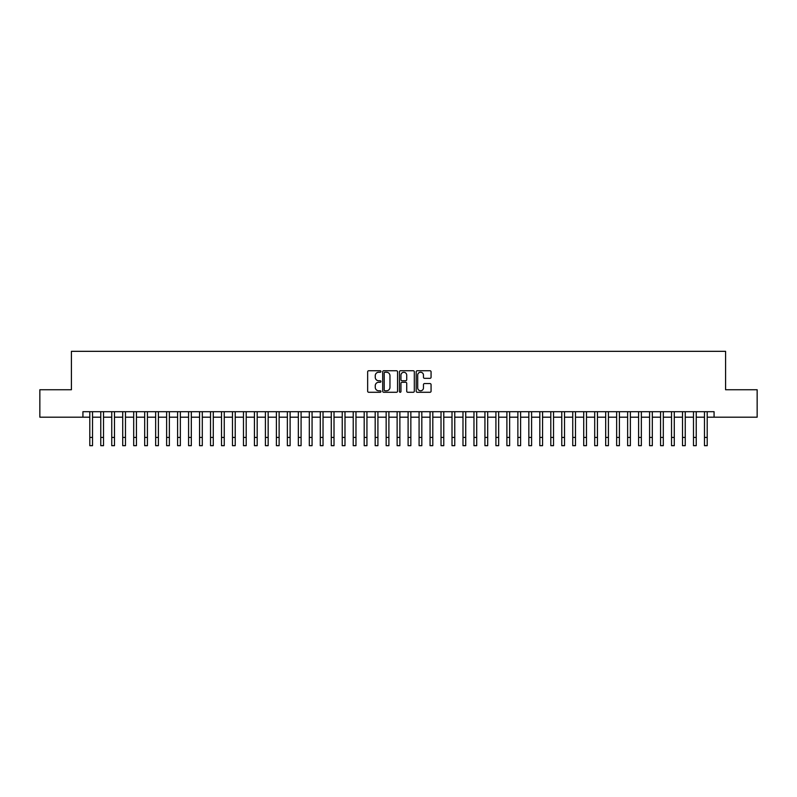 <?xml version="1.0" encoding="UTF-8"?>
<svg xmlns="http://www.w3.org/2000/svg" width="797" height="797" viewBox="0 0 797 797"><rect width="100%" height="100%" fill="white"/><g stroke="black" fill="none" stroke-linecap="round" stroke-linejoin="round"><path stroke-width="1.2" d="M380.936 371.492A0.757 0.757 0 0 0 380.189 370.744L368.732 370.744A1.076 1.076 0 0 0 367.656 371.82L367.656 391.207A1.076 1.076 0 0 0 368.732 392.283L380.189 392.283A0.757 0.757 0 0 0 380.936 391.536A0.757 0.757 0 0 0 380.189 390.779L378.705 390.779A3.447 3.447 0 0 1 375.257 387.332L375.257 385.718A3.447 3.447 0 0 1 378.705 382.271L380.189 382.271A0.757 0.757 0 0 0 380.936 381.514A0.757 0.757 0 0 0 380.189 380.757L378.705 380.757A3.447 3.447 0 0 1 375.257 377.31L375.257 375.696A3.447 3.447 0 0 1 378.705 372.249L380.189 372.249A0.757 0.757 0 0 0 380.936 371.492M429.991 378.336A1.076 1.076 0 0 0 431.067 377.26L431.067 371.82A1.076 1.076 0 0 0 429.991 370.744L417.269 370.744A1.076 1.076 0 0 0 416.193 371.82L416.193 391.207A1.076 1.076 0 0 0 417.269 392.283L429.991 392.283A1.076 1.076 0 0 0 431.067 391.207L431.067 384.642A1.076 1.076 0 0 0 429.991 383.566L424.542 383.566A1.076 1.076 0 0 0 423.466 384.642L423.466 387.9A2.879 2.879 0 0 1 420.587 390.779A2.879 2.879 0 0 1 417.708 387.9L417.708 375.128A2.879 2.879 0 0 1 420.587 372.249A2.879 2.879 0 0 1 423.466 375.128L423.466 377.26A1.076 1.076 0 0 0 424.542 378.336L429.991 378.336M82.928 417.19L39.85 417.19L39.85 389.743L71.411 389.743L71.411 351.328L725.589 351.328L725.589 389.743L757.15 389.743L757.15 417.19L714.072 417.19L714.072 411.7L82.928 411.7L82.928 417.19L89.792 417.19M397.554 371.82A1.076 1.076 0 0 0 396.478 370.744L383.765 370.744A1.076 1.076 0 0 0 382.69 371.82L382.69 391.207A1.076 1.076 0 0 0 383.765 392.283L396.478 392.283A1.076 1.076 0 0 0 397.554 391.207L397.554 371.82M400.522 370.744L413.235 370.744A1.076 1.076 0 0 1 414.31 371.82L414.31 391.207A1.076 1.076 0 0 1 413.235 392.283L407.795 392.283A1.076 1.076 0 0 1 406.719 391.207L406.719 383.347A1.076 1.076 0 0 0 405.633 382.271L402.027 382.271A1.076 1.076 0 0 0 400.951 383.347L400.951 391.536A0.757 0.757 0 0 1 400.194 392.283A0.757 0.757 0 0 1 399.446 391.536L399.446 371.82A1.076 1.076 0 0 1 400.522 370.744M92.532 417.19L100.771 417.19M103.51 417.19L111.749 417.19M114.489 417.19L122.718 417.19M125.468 417.19L133.697 417.19M136.436 417.19L144.675 417.19M147.415 417.19L155.654 417.19M158.394 417.19L166.623 417.19M169.372 417.19L177.601 417.19M180.351 417.19L188.58 417.19M191.32 417.19L199.559 417.19M202.299 417.19L210.528 417.19M213.277 417.19L221.506 417.19M224.256 417.19L232.485 417.19M235.225 417.19L243.464 417.19M246.203 417.19L254.432 417.19M257.182 417.19L265.411 417.19M268.161 417.19L276.39 417.19M279.129 417.19L287.368 417.19M290.108 417.19L298.337 417.19M301.087 417.19L309.316 417.19M312.065 417.19L320.294 417.19M323.034 417.19L331.273 417.19M334.013 417.19L342.242 417.19M344.991 417.19L353.22 417.19M355.97 417.19L364.199 417.19M366.939 417.19L375.178 417.19M377.917 417.19L386.156 417.19M388.896 417.19L397.125 417.19M399.875 417.19L408.104 417.19M410.844 417.19L419.083 417.19M421.822 417.19L430.061 417.19M432.801 417.19L441.03 417.19M443.78 417.19L452.009 417.19M454.758 417.19L462.987 417.19M465.727 417.19L473.966 417.19M476.706 417.19L484.935 417.19M487.684 417.19L495.913 417.19M498.663 417.19L506.892 417.19M509.632 417.19L517.871 417.19M520.61 417.19L528.839 417.19M531.589 417.19L539.818 417.19M542.568 417.19L550.797 417.19M553.536 417.19L561.775 417.19M564.515 417.19L572.744 417.19M575.494 417.19L583.723 417.19M586.472 417.19L594.701 417.19M597.441 417.19L605.68 417.19M608.42 417.19L616.649 417.19M619.399 417.19L627.628 417.19M630.377 417.19L638.606 417.19M641.346 417.19L649.585 417.19M652.325 417.19L660.564 417.19M663.303 417.19L671.532 417.19M674.282 417.19L682.511 417.19M685.251 417.19L693.49 417.19M696.229 417.19L704.468 417.19M707.208 417.19L714.072 417.19M384.951 372.249A0.757 0.757 0 0 0 384.194 373.006L384.194 390.022A0.757 0.757 0 0 0 384.951 390.779L386.515 390.779A3.447 3.447 0 0 0 389.962 387.332L389.962 375.696A3.447 3.447 0 0 0 386.515 372.249L384.951 372.249M406.719 375.188A2.879 2.879 0 0 0 403.83 372.299A2.879 2.879 0 0 0 400.951 375.188L400.951 379.681A1.076 1.076 0 0 0 402.027 380.757L405.633 380.757A1.076 1.076 0 0 0 406.719 379.681L406.719 375.188M89.792 437.433L92.532 437.433L92.532 445.672L89.792 445.672L89.792 411.7M92.532 437.433L92.532 411.7M100.771 445.672L103.51 445.672L100.771 445.672L100.771 411.7M103.51 445.672L103.51 411.7M111.749 445.672L114.489 445.672L111.749 445.672L111.749 411.7M114.489 445.672L114.489 411.7M122.718 445.672L125.468 445.672L122.718 445.672L122.718 411.7M125.468 445.672L125.468 411.7M133.697 445.672L136.436 445.672L133.697 445.672L133.697 411.7M136.436 445.672L136.436 411.7M144.675 445.672L147.415 445.672L144.675 445.672L144.675 411.7M147.415 445.672L147.415 411.7M155.654 445.672L158.394 445.672L155.654 445.672L155.654 411.7M158.394 445.672L158.394 411.7M166.623 445.672L169.372 445.672L166.623 445.672L166.623 411.7M169.372 445.672L169.372 411.7M177.601 445.672L180.351 445.672L177.601 445.672L177.601 411.7M180.351 445.672L180.351 411.7M188.58 445.672L191.32 445.672L188.58 445.672L188.58 411.7M191.32 445.672L191.32 411.7M199.559 445.672L202.299 445.672L199.559 445.672L199.559 411.7M202.299 445.672L202.299 411.7M210.528 445.672L213.277 445.672L210.528 445.672L210.528 411.7M213.277 445.672L213.277 411.7M221.506 445.672L224.256 445.672L221.506 445.672L221.506 411.7M224.256 445.672L224.256 411.7M232.485 445.672L235.225 445.672L232.485 445.672L232.485 411.7M235.225 445.672L235.225 411.7M243.464 445.672L246.203 445.672L243.464 445.672L243.464 411.7M246.203 445.672L246.203 411.7M254.432 445.672L257.182 445.672L254.432 445.672L254.432 411.7M257.182 445.672L257.182 411.7M265.411 445.672L268.161 445.672L265.411 445.672L265.411 411.7M268.161 445.672L268.161 411.7M276.39 445.672L279.129 445.672L276.39 445.672L276.39 411.7M279.129 445.672L279.129 411.7M287.368 445.672L290.108 445.672L287.368 445.672L287.368 411.7M290.108 445.672L290.108 411.7M298.337 445.672L301.087 445.672L298.337 445.672L298.337 411.7M301.087 445.672L301.087 411.7M309.316 445.672L312.065 445.672L309.316 445.672L309.316 411.7M312.065 445.672L312.065 411.7M320.294 445.672L323.034 445.672L320.294 445.672L320.294 411.7M323.034 445.672L323.034 411.7M331.273 445.672L334.013 445.672L331.273 445.672L331.273 411.7M334.013 445.672L334.013 411.7M342.242 445.672L344.991 445.672L342.242 445.672L342.242 411.7M344.991 445.672L344.991 411.7M353.22 445.672L355.97 445.672L353.22 445.672L353.22 411.7M355.97 445.672L355.97 411.7M364.199 445.672L366.939 445.672L364.199 445.672L364.199 411.7M366.939 445.672L366.939 411.7M375.178 445.672L377.917 445.672L375.178 445.672L375.178 411.7M377.917 445.672L377.917 411.7M386.156 445.672L388.896 445.672L386.156 445.672L386.156 411.7M388.896 445.672L388.896 411.7M397.125 445.672L399.875 445.672L397.125 445.672L397.125 411.7M399.875 445.672L399.875 411.7M408.104 445.672L410.844 445.672L408.104 445.672L408.104 411.7M410.844 445.672L410.844 411.7M419.083 445.672L421.822 445.672L419.083 445.672L419.083 411.7M421.822 445.672L421.822 411.7M430.061 445.672L432.801 445.672L430.061 445.672L430.061 411.7M432.801 445.672L432.801 411.7M441.03 445.672L443.78 445.672L441.03 445.672L441.03 411.7M443.78 445.672L443.78 411.7M452.009 445.672L454.758 445.672L452.009 445.672L452.009 411.7M454.758 445.672L454.758 411.7M462.987 445.672L465.727 445.672L462.987 445.672L462.987 411.7M465.727 445.672L465.727 411.7M473.966 445.672L476.706 445.672L473.966 445.672L473.966 411.7M476.706 445.672L476.706 411.7M484.935 445.672L487.684 445.672L484.935 445.672L484.935 411.7M487.684 445.672L487.684 411.7M495.913 445.672L498.663 445.672L495.913 445.672L495.913 411.7M498.663 445.672L498.663 411.7M506.892 445.672L509.632 445.672L506.892 445.672L506.892 411.7M509.632 445.672L509.632 411.7M517.871 445.672L520.61 445.672L517.871 445.672L517.871 411.7M520.61 445.672L520.61 411.7M528.839 445.672L531.589 445.672L528.839 445.672L528.839 411.7M531.589 445.672L531.589 411.7M539.818 445.672L542.568 445.672L539.818 445.672L539.818 411.7M542.568 445.672L542.568 411.7M550.797 445.672L553.536 445.672L550.797 445.672L550.797 411.7M553.536 445.672L553.536 411.7M561.775 445.672L564.515 445.672L561.775 445.672L561.775 411.7M564.515 445.672L564.515 411.7M572.744 445.672L575.494 445.672L572.744 445.672L572.744 411.7M575.494 445.672L575.494 411.7M583.723 445.672L586.472 445.672L583.723 445.672L583.723 411.7M586.472 445.672L586.472 411.7M594.701 445.672L597.441 445.672L594.701 445.672L594.701 411.7M597.441 445.672L597.441 411.7M605.68 445.672L608.42 445.672L605.68 445.672L605.68 411.7M608.42 445.672L608.42 411.7M616.649 445.672L619.399 445.672L616.649 445.672L616.649 411.7M619.399 445.672L619.399 411.7M627.628 445.672L630.377 445.672L627.628 445.672L627.628 411.7M630.377 445.672L630.377 411.7M638.606 445.672L641.346 445.672L638.606 445.672L638.606 411.7M641.346 445.672L641.346 411.7M649.585 445.672L652.325 445.672L649.585 445.672L649.585 411.7M652.325 445.672L652.325 411.7M660.564 445.672L663.303 445.672L660.564 445.672L660.564 411.7M663.303 445.672L663.303 411.7M671.532 445.672L674.282 445.672L671.532 445.672L671.532 411.7M674.282 445.672L674.282 411.7M682.511 445.672L685.251 445.672L682.511 445.672L682.511 411.7M685.251 445.672L685.251 411.7M693.49 445.672L696.229 445.672L693.49 445.672L693.49 411.7M696.229 445.672L696.229 411.7M704.468 445.672L707.208 445.672L704.468 445.672L704.468 411.7M707.208 445.672L707.208 411.7M100.771 437.433L103.51 437.433M111.749 437.433L114.489 437.433M122.718 437.433L125.468 437.433M133.697 437.433L136.436 437.433M144.675 437.433L147.415 437.433M155.654 437.433L158.394 437.433M166.623 437.433L169.372 437.433M177.601 437.433L180.351 437.433M188.58 437.433L191.32 437.433M199.559 437.433L202.299 437.433M210.528 437.433L213.277 437.433M221.506 437.433L224.256 437.433M232.485 437.433L235.225 437.433M243.464 437.433L246.203 437.433M254.432 437.433L257.182 437.433M265.411 437.433L268.161 437.433M276.39 437.433L279.129 437.433M287.368 437.433L290.108 437.433M298.337 437.433L301.087 437.433M309.316 437.433L312.065 437.433M320.294 437.433L323.034 437.433M331.273 437.433L334.013 437.433M342.242 437.433L344.991 437.433M353.22 437.433L355.97 437.433M364.199 437.433L366.939 437.433M375.178 437.433L377.917 437.433M386.156 437.433L388.896 437.433M397.125 437.433L399.875 437.433M408.104 437.433L410.844 437.433M419.083 437.433L421.822 437.433M430.061 437.433L432.801 437.433M441.03 437.433L443.78 437.433M452.009 437.433L454.758 437.433M462.987 437.433L465.727 437.433M473.966 437.433L476.706 437.433M484.935 437.433L487.684 437.433M495.913 437.433L498.663 437.433M506.892 437.433L509.632 437.433M517.871 437.433L520.61 437.433M528.839 437.433L531.589 437.433M539.818 437.433L542.568 437.433M550.797 437.433L553.536 437.433M561.775 437.433L564.515 437.433M572.744 437.433L575.494 437.433M583.723 437.433L586.472 437.433M594.701 437.433L597.441 437.433M605.68 437.433L608.42 437.433M616.649 437.433L619.399 437.433M627.628 437.433L630.377 437.433M638.606 437.433L641.346 437.433M649.585 437.433L652.325 437.433M660.564 437.433L663.303 437.433M671.532 437.433L674.282 437.433M682.511 437.433L685.251 437.433M693.49 437.433L696.229 437.433M704.468 437.433L707.208 437.433"/></g></svg>

